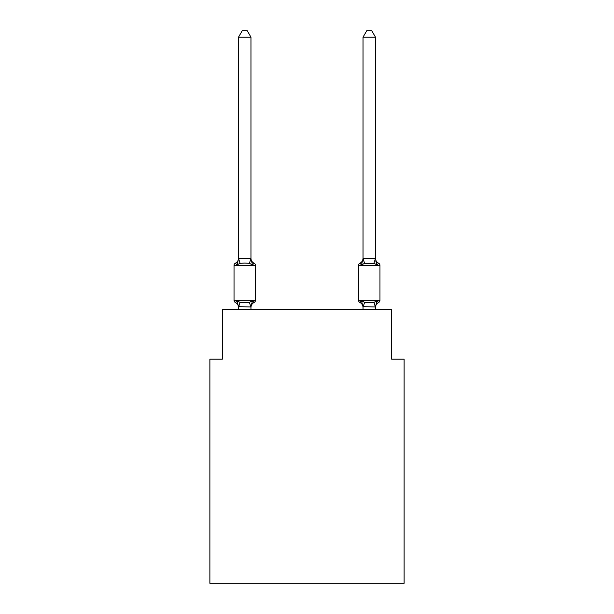 <?xml version="1.0" encoding="UTF-8"?>
<svg xmlns="http://www.w3.org/2000/svg" width="614" height="614" viewBox="0 0 614 614"><rect width="100%" height="100%" fill="white"/><g stroke="black" fill="none" stroke-linecap="round" stroke-linejoin="round"><path stroke-width="0.92" d="M404.119 583.3L404.119 359.175L391.671 359.175L391.671 309.364L222.329 309.364L222.329 359.175L209.881 359.175L209.881 583.3L404.119 583.3M238.516 306.708L236.958 300.76L235.438 302.518L236.958 300.76L235.438 302.518L236.958 300.76L235.438 302.518L236.958 300.76L240.074 302.364L244.74 302.618L249.414 302.364L252.523 300.76L254.05 302.518A2.487 2.487 0 0 0 255.447 300.277A2.487 2.487 0 0 1 254.05 302.518L252.523 300.76L254.05 302.518A2.487 2.487 0 0 0 255.447 300.277A2.487 2.487 0 0 1 254.05 302.518L252.523 300.76L254.05 302.518A2.487 2.487 0 0 0 255.447 300.277A2.487 2.487 0 0 1 254.05 302.518L252.523 300.76L254.05 302.518A2.487 2.487 0 0 0 255.447 300.277A2.487 2.487 0 0 1 254.05 302.518L252.523 300.76L250.965 306.931L238.516 306.708L238.516 307.445A5.48 5.48 0 0 0 235.438 302.518L236.958 300.76L235.438 302.518A2.487 2.487 0 0 1 234.034 300.277L255.447 300.277A2.487 2.487 0 0 1 254.05 302.518A2.487 2.487 0 0 0 255.447 300.277A2.487 2.487 0 0 1 254.05 302.518A5.48 5.48 0 0 0 250.965 307.445M250.965 37.178L238.516 37.178L242.254 30.7L247.227 30.7L250.965 37.178L250.965 258.985L252.523 264.926L254.05 263.176L252.523 264.926L254.05 263.176L252.523 264.926L254.05 263.176L252.523 264.926L254.05 263.176L252.523 264.926L254.05 263.176L252.523 264.926L249.414 263.322L244.74 263.076L240.074 263.322L236.958 264.926L235.438 263.176A5.48 5.48 0 0 0 238.516 258.248M250.965 258.985L250.965 258.248L250.965 258.985M375.484 307.445A5.48 5.48 0 0 1 378.562 302.518L377.042 300.76L378.562 302.518A2.487 2.487 0 0 0 379.966 300.277L379.966 265.409L358.553 265.409L358.553 300.277A2.487 2.487 0 0 0 359.95 302.518A2.487 2.487 0 0 1 358.553 300.277A2.487 2.487 0 0 0 359.95 302.518L361.477 300.76L359.95 302.518A5.48 5.48 0 0 1 363.035 307.445L363.035 306.708L363.035 307.445A5.48 5.48 0 0 0 359.95 302.518A2.487 2.487 0 0 1 358.553 300.277A2.487 2.487 0 0 0 359.95 302.518L361.477 300.76L359.95 302.518A2.487 2.487 0 0 1 358.553 300.277A2.487 2.487 0 0 0 359.95 302.518L361.477 300.76L359.95 302.518A5.48 5.48 0 0 1 363.035 307.445A5.48 5.48 0 0 0 359.95 302.518A2.487 2.487 0 0 1 358.553 300.277A2.487 2.487 0 0 0 359.95 302.518L361.477 300.76L359.95 302.518A2.487 2.487 0 0 1 358.553 300.277L379.966 300.277M375.484 258.248A5.48 5.48 0 0 0 378.562 263.176L377.042 264.926L375.737 260.858L377.042 264.926L378.562 263.176L377.042 264.926L375.737 260.858L377.042 264.926L378.562 263.176A2.487 2.487 0 0 1 379.966 265.409M363.035 306.931L361.477 300.76L364.586 302.364L373.926 302.364L377.042 300.76L375.484 306.931L363.035 306.708L363.035 309.364M375.737 260.858L377.042 264.926L373.926 263.322L364.586 263.322L361.477 264.926L362.053 262.953L361.477 264.926L362.053 262.953L361.477 264.926L359.95 263.176A2.487 2.487 0 0 0 358.553 265.409M238.516 37.178L238.516 258.985L236.958 264.926L235.438 263.176A2.487 2.487 0 0 0 234.034 265.409L234.034 300.277M251.786 301.597L252.523 300.76M250.965 258.248A5.48 5.48 0 0 0 254.05 263.176A2.487 2.487 0 0 1 255.447 265.409L255.447 300.277A2.487 2.487 0 0 1 254.05 302.518A2.487 2.487 0 0 0 255.447 300.277A2.487 2.487 0 0 1 254.05 302.518A2.487 2.487 0 0 0 255.447 300.277A2.487 2.487 0 0 1 254.05 302.518A2.487 2.487 0 0 0 255.447 300.277A2.487 2.487 0 0 1 254.05 302.518A2.487 2.487 0 0 0 255.447 300.277A2.487 2.487 0 0 1 254.05 302.518M238.516 258.755L250.965 258.755M250.965 309.364L250.965 306.931M238.516 309.364L238.516 306.931M250.965 306.708L251.556 303.776M362.053 262.953L361.477 264.926L359.95 263.176A5.48 5.48 0 0 0 363.035 258.248M375.484 258.755L375.484 37.178L363.035 37.178L363.035 258.755L375.484 258.755L377.042 264.926M361.477 264.926L363.035 258.755M375.484 309.364L375.484 306.931M359.95 302.518L361.477 300.76L359.95 302.518A5.48 5.48 0 0 1 363.035 307.445M363.035 37.178L366.773 30.7L371.746 30.7L375.484 37.178M254.05 263.176A2.487 2.487 0 0 1 255.447 265.409L234.034 265.409M240.074 302.364L238.616 306.962M249.414 302.364L250.865 306.962M238.616 258.724L240.074 263.322M250.865 258.724L249.414 263.322M375.384 306.962L373.926 302.364M363.135 306.962L364.586 302.364M373.926 263.322L375.384 258.724M364.586 263.322L363.135 258.724"/></g></svg>
